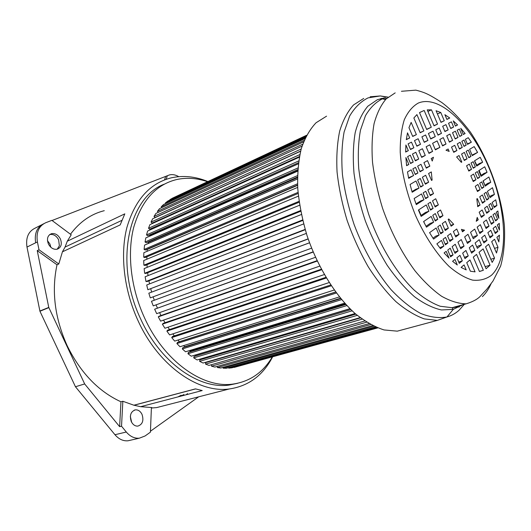 <?xml version="1.0" encoding="UTF-8"?>
<svg xmlns="http://www.w3.org/2000/svg" width="531" height="531" viewBox="0 0 531 531"><rect width="100%" height="100%" fill="white"/><g stroke="black" fill="none" stroke-linecap="round" stroke-linejoin="round"><path stroke-width="0.8" d="M57.009 264.796C51.374 291.074 54.759 318.036 67.158 345.674C80.486 372.729 98.414 391.433 120.955 401.788L119.628 426.658L84.668 383.946L48.766 307.416L37.243 250.625L57.009 264.796L58.788 263.987L39.002 249.776L37.409 241.924C36.002 232.432 38.763 226.04 45.693 222.741L51.872 220.358L71.22 234.808L67.291 241.2L65.054 247.074L62.432 251.813L58.788 263.987M119.628 426.658L121.533 426.194L122.84 401.27L120.955 401.788M122.84 401.27L133.872 405.213L195.461 388.878L202.211 390.557L140.596 406.686L151.866 407.562L151.381 408.166L150.419 432.154L145.082 435.971L139.341 438.188C134.502 438.586 130.148 436.528 126.298 432.022L121.533 426.194M151.401 408.02L156.665 407.589L170.57 404.025M186.142 394.765L187.496 393.61M272.595 356.925C262.984 375.424 248.568 386.103 229.332 388.964C198.382 393.425 158.311 365.574 137.98 320.558C123.909 289.986 119.953 254.628 126.902 227.48C135.1 199.736 149.908 183.182 171.327 177.825C183.248 175.23 195.421 176.465 207.853 181.522M164.232 184.177C128.429 197.413 113.906 263.203 140.702 319.038C160.316 362.514 199.032 389.462 228.98 385.094L237.682 383.289M104.282 210.674C90.934 214.039 79.657 221.898 70.464 234.237M67.291 241.2L124.812 213.847L120.179 224.912L62.432 251.813M26.988 247.068L39.938 311.252L75.455 386.747L114.968 434.723C118.798 439.17 123.132 441.188 127.971 440.79L130.639 440.179M37.243 250.625L39.002 249.776M48.374 243.915C50.578 247.944 53.492 249.716 57.109 249.231C61.158 247.592 62.253 244.167 60.395 238.957C58.198 234.908 55.27 233.136 51.607 233.647C47.604 235.286 46.529 238.711 48.374 243.915M41.71 224.779L35.351 228.025C28.402 231.317 25.614 237.656 26.988 247.061L37.409 241.924M47.465 240.676L49.934 244.008L50.83 247.26M130.341 416.437L131.668 422.331M183.925 394.546L180.613 396.212M52.058 220.498L169.502 174.911C172.436 174.195 175.522 174.779 178.761 176.664M165.612 176.544L164.544 179.903M166.183 179.305L167.331 175.695M150.459 431.212L198.667 396.823M75.455 386.747L84.668 383.946M133.872 405.213L140.596 406.686M142.003 414.333C140.383 411.186 138.186 409.693 135.405 409.852C130.726 411.512 129.358 415.441 131.31 421.634C132.929 424.76 135.106 426.254 137.854 426.108C142.58 424.448 143.961 420.519 142.003 414.333M177.865 396.929L181.177 395.27M272.217 357.031C262.945 372.623 249.809 381.643 232.817 384.099C202.902 388.446 164.145 361.359 144.465 317.704C130.852 288.081 126.982 253.851 133.653 227.567C141.518 200.698 155.802 184.695 176.518 179.571C186.587 177.374 196.915 178.084 207.502 181.688M306.573 135.279L174.639 197.14M306.526 135.372L172.582 198.109L169.86 199.689L170.026 200.001M305.989 136.421L167.935 200.977L165.38 202.935L165.725 203.499M304.94 138.618L163.581 204.501L161.218 206.825L161.782 207.628M303.566 141.883L159.565 208.65L157.415 211.331L158.231 212.354M302.059 146.125L155.928 213.416L154.01 216.429L155.032 217.551L300.639 151.076M300.592 151.255L152.696 218.752L151.036 222.091L152.118 223.126L299.431 156.526M153.293 222.595L153.665 222.954M299.311 157.189L149.921 224.64L148.527 228.277L149.669 229.206L298.449 162.725M150.923 228.642L151.647 229.233M297.765 169.595L147.704 235.751L146.523 234.928L147.618 231.031L298.309 163.847M149.702 236.169L149.835 235.671L149.072 235.147M297.665 171.148L145.833 237.875L145.036 242.01L146.251 242.707L297.46 177.062M147.771 242.05L148.335 242.368L148.122 243.576M297.446 179.013L144.571 245.11L144.093 249.451L145.335 250.021L297.572 185.047M147.047 249.285L147.18 251.282M297.685 187.377L143.861 252.69L143.709 257.196L144.963 257.628L298.143 193.463M146.888 256.818L146.855 259.228M298.409 196.131L143.715 260.535L143.894 265.168L145.149 265.454L299.185 202.231M146.987 264.703L147.153 267.358M299.637 205.212L144.147 268.586L144.651 273.299L145.899 273.445L300.712 211.258M147.678 272.728L148.056 275.602M301.376 214.511L145.142 276.764L145.979 281.51L147.206 281.51L302.73 220.458M148.939 280.826L149.563 283.879M303.613 223.943L146.709 284.988L147.864 289.734L305.219 229.731M150.771 288.924L151.647 292.116M306.334 233.408L148.826 293.192L150.293 297.884L308.172 238.99M153.147 296.948L154.282 300.214M309.52 242.786L151.474 301.283L153.247 305.883L311.578 248.189M156.068 304.854L157.402 308M313.071 251.867L154.64 309.201L156.691 313.655L315.441 257.316M159.552 312.64L160.999 315.527M317.014 260.708L159.267 316.131L158.284 316.854L160.594 321.136L319.682 266.144M163.521 320.127L165.055 322.722M321.288 269.23L163.282 323.333L162.373 324.182L164.922 328.244L324.249 274.593M167.942 327.229L169.528 329.532M325.861 277.355L167.69 330.143L166.867 331.118L169.635 334.915L329.094 282.592M172.774 333.886L174.374 335.877M330.667 285.001L172.449 336.508L171.725 337.59L174.672 341.101L334.152 290.052M177.985 340.039L179.445 341.752M335.645 292.103L177.52 342.362L176.889 343.55L179.996 346.736L339.355 296.929M183.534 345.628L184.715 346.703L184.529 347.141M340.723 298.614L182.843 347.666L182.312 348.94L185.545 351.781L344.639 303.155M189.381 350.613L190.118 351.177L189.886 351.914M345.84 304.475L188.372 352.372L187.947 353.726L191.273 356.201L349.916 308.703M195.514 354.927L195.441 356.035M355.106 313.529L197.127 359.952L193.735 357.867L194.054 356.447L350.898 309.659M201.229 358.75L201.123 359.494M355.81 314.146L199.842 359.865L199.623 361.332L203.054 363.025L360.104 317.631M206.898 361.916L206.871 362.261M360.476 317.91L205.67 362.607L205.563 364.113L208.995 365.394L364.797 320.996M211.497 364.678L211.497 366.184L214.896 367.054L369.038 323.638M217.298 366.383L217.371 367.545L220.723 368.01L372.656 325.603M223.04 367.359L223.146 368.195L226.412 368.255L375.444 326.923M228.669 367.631L228.768 368.149L231.934 367.804L377.202 327.673M234.144 367.193L377.773 327.899M306.287 135.836L169.86 199.689M305.431 137.556L165.38 202.935M304.17 140.376L161.218 206.825M302.697 144.22L157.415 211.331M301.196 148.985L154.01 216.429M299.823 154.587L151.036 222.091M298.688 160.946L148.527 228.277M297.891 167.988L146.523 234.928M149.835 235.671L297.699 170.624M297.486 175.628L145.036 242.01M148.335 242.368L297.453 177.726M297.526 183.792L144.093 249.451M147.346 249.424L297.586 185.346M298.044 192.388L143.709 257.196M299.059 201.342L143.894 265.168M300.579 210.561L144.651 273.299M302.604 219.947L145.979 281.51M305.126 229.412L147.864 289.734M308.126 238.857L150.293 297.884M309.527 242.82L151.474 301.283M313.157 252.072L154.64 309.201M317.193 261.086L158.284 316.854M321.574 269.768L162.373 324.182M326.266 278.032L166.867 331.118M331.205 285.811L171.725 337.59M335.585 292.023L179.498 341.652M336.335 293.032L176.889 343.55M340.437 298.263L184.715 346.703M341.579 299.637L182.312 348.94M345.283 303.871L190.118 351.177M346.869 305.584L187.947 353.726M350.042 308.83L195.667 355.027M352.126 310.827L193.735 357.867M357.244 315.354L199.623 361.332M362.129 319.138L205.563 364.113M366.649 322.198L211.497 366.184M370.651 324.547L217.371 367.545M373.943 326.233L223.146 368.195M376.32 327.308L228.768 368.149M377.594 327.826L234.198 367.412M418.143 138.744L414.485 140.602L416.881 146.198L420.519 144.299L418.143 138.744M425.59 134.96L421.906 136.832L424.262 142.348L427.926 140.436L425.59 134.96M432.997 131.197L428.417 133.52L430.741 138.969L435.294 136.593L432.997 131.197M439.217 128.037L435.732 129.803L438.015 135.166L441.487 133.361L439.217 128.037M445.927 124.626L442.668 126.278L444.918 131.569L448.151 129.883L445.927 124.626M451.416 121.838L448.536 123.298L450.753 128.522L453.613 127.028L451.416 121.838M453.282 120.889L455.412 126.093L457.589 124.958L453.282 120.889M410.284 155.198L407.602 156.632L410.556 163.521L413.224 162.055L410.284 155.198M415.813 152.258L412.448 154.05L415.375 160.873L418.713 159.034L415.813 152.258M422.417 148.74L418.793 150.665L421.68 157.402L425.278 155.43L422.417 148.74M429.791 144.804L426.141 146.755L428.975 153.393L432.606 151.395L429.791 144.804M437.126 140.894L432.592 143.31L435.387 149.868L439.894 147.392L437.126 140.894M443.292 137.609L439.841 139.454L442.588 145.912L446.02 144.02L443.292 137.609M449.93 134.071L446.71 135.79L449.412 142.155L452.618 140.396L449.93 134.071M455.372 131.177L452.525 132.69L455.193 138.983L458.021 137.423L455.372 131.177M459.348 129.053L457.164 130.221L459.8 136.447L461.97 135.252L459.348 129.053M460.742 128.31L463.337 134.502L465.116 133.527L460.742 128.31M415.507 167.371L412.852 168.865L415.282 174.533L417.924 173.013L415.507 167.371M420.97 164.298L417.645 166.17L420.054 171.785L423.36 169.88L420.97 164.298M427.495 160.621L423.917 162.639L426.293 168.181L429.851 166.13L427.495 160.621M454.702 145.308L451.516 147.1L453.739 152.344L456.912 150.512L454.702 145.308M460.078 142.281L457.264 143.868L459.461 149.045L462.262 147.426L460.078 142.281M464.014 140.065L461.851 141.286L464.021 146.41L466.172 145.169L464.014 140.065M468.249 137.682L465.375 139.301L467.526 144.386L471.362 142.175L468.249 137.682M420.26 178.456L417.632 180.002L420.665 187.071L423.273 185.478L420.26 178.456M425.663 175.263L422.377 177.201L425.377 184.204L428.643 182.213L425.663 175.263M464.366 152.39L461.578 154.043L464.313 160.495L467.081 158.809L464.366 152.39M468.256 150.094L466.118 151.355L468.827 157.747L470.951 156.453L468.256 150.094M474.183 146.596L469.603 149.297L472.285 155.636L477.581 152.417L474.183 146.596M425.756 191.266L423.161 192.886L425.643 198.66L428.218 197.008L425.756 191.266M431.092 187.934L427.847 189.965L430.296 195.68L433.528 193.616L431.092 187.934M469.318 164.092L466.57 165.805L468.807 171.082L471.541 169.329L469.318 164.092M473.167 161.689L471.05 163.01L473.267 168.234L475.364 166.887L473.167 161.689M480.197 157.302L474.495 160.86L476.692 166.044L482.639 162.247L480.197 157.302M430.442 202.185L427.873 203.858L430.555 210.11L433.11 208.398L430.442 202.185M435.719 198.74L432.506 200.837L435.161 207.024L438.354 204.886L435.719 198.74M473.546 174.055L470.824 175.834L473.247 181.549L475.949 179.737L473.546 174.055M477.349 171.573L475.258 172.94L477.654 178.595L479.732 177.201L477.349 171.573M484.71 166.774L478.67 170.716L481.04 176.325L487.053 172.31L484.71 166.774M435.32 213.562L432.785 215.301L435.254 221.049L437.776 219.283L435.32 213.562M440.544 209.997L437.365 212.168L439.807 217.863L442.967 215.659L440.544 209.997M477.953 184.449L475.258 186.288L477.482 191.545L480.163 189.673L477.953 184.449M481.717 181.881L479.646 183.295L481.849 188.498L483.907 187.058L481.717 181.881M488.872 176.989L483.018 180.991L485.201 186.155L490.75 182.279L488.872 176.989M440.245 225.031L437.73 226.823L440.737 233.826L443.232 232.001L440.245 225.031M445.403 221.347L442.263 223.591L445.237 230.527L448.356 228.237L445.403 221.347M482.387 194.923L479.725 196.828L482.44 203.227L485.088 201.289L482.387 194.923M486.111 192.268L484.066 193.729L486.754 200.068L488.785 198.574L486.111 192.268M492.496 187.708L487.398 191.346L490.06 197.638L494.407 194.446L492.496 187.708M445.542 237.377L443.06 239.235L445.463 244.831L447.925 242.946L445.542 237.377M450.64 233.56L447.533 235.883L449.91 241.426L452.996 239.069L450.64 233.56M456.733 228.994L453.394 231.496L455.737 236.972L459.056 234.43L456.733 228.994M482.148 209.964L479.168 212.194L481.365 217.371L484.332 215.108L482.148 209.964M487.173 206.201L484.537 208.172L486.708 213.289L489.323 211.292L487.173 206.201M490.85 203.453L488.825 204.966L490.969 210.03L492.98 208.491L490.85 203.453M495.722 199.795L492.118 202.497L494.248 207.528L496.923 205.477L495.722 199.795M497.886 210.986L496.253 212.261L498.828 218.347L497.886 210.986M495.589 220.929L497.574 219.343L494.992 213.243L492.994 214.803L495.589 220.929M491.374 224.294L493.963 222.23L491.354 216.077L488.752 218.108L491.374 224.294M486.097 228.516L489.024 226.173L486.383 219.953L483.436 222.25L486.097 228.516M479.865 233.494L482.998 230.992L480.316 224.686L477.163 227.142L479.865 233.494M473.294 238.751L477.402 235.465L474.681 229.073L470.539 232.306L473.294 238.751M467.439 243.43L470.751 240.782L467.984 234.297L464.652 236.899L467.439 243.43M460.775 248.754L464.061 246.132L461.247 239.554L457.941 242.129L460.775 248.754M455.021 253.353L458.074 250.917L455.22 244.253L452.147 246.649L455.021 253.353M450.627 256.865L453.062 254.92L450.175 248.183L447.726 250.094L450.627 256.865M459.959 255.325L456.925 257.787L459.302 263.336L462.322 260.834L459.959 255.325M465.919 250.479L462.654 253.134L464.997 258.617L468.249 255.922L465.919 250.479M472.583 245.07L469.285 247.751L471.594 253.154L474.873 250.433L472.583 245.07M479.208 239.693L475.112 243.019L477.382 248.349L481.458 244.977L479.208 239.693M484.776 235.167L481.657 237.702L483.894 242.959L486.993 240.384L484.776 235.167M490.777 230.295L487.863 232.658L490.06 237.842L492.96 235.445L490.777 230.295M495.688 226.299L493.113 228.39L495.29 233.514L497.846 231.39L495.688 226.299M499.266 223.392L497.308 224.985L499.459 230.056L499.266 223.392M406.308 139.653L409.693 137.967L407.496 132.843L406.308 139.653M411.153 122.395L408.95 127.672L412.713 136.46L416.384 134.635L411.153 122.395M416.908 114.603L413.855 117.995L420.16 132.757L423.864 130.911L416.908 114.603M424.169 110.481L419.503 112.612L426.698 129.498L431.298 127.208L424.169 110.481L419.829 112.406M431.484 109.844L427.249 109.864L434.046 125.84L437.544 124.095L431.484 109.844L427.913 111.424M440.776 112.499L436.064 110.727L441.009 122.369L444.274 120.743L440.776 112.499L437.431 113.953M499.419 235.167L496.89 237.297L498.861 241.937L499.419 235.167M496.518 253.028L497.992 247.293L494.573 239.242L491.686 241.671L496.518 253.028M492.171 262.407L494.54 258.139L488.633 244.24L485.546 246.835L492.171 262.407M486.077 268.739L490.06 265.181L483.117 248.88L479.062 252.285L486.077 268.739M479.44 271.52L483.343 270.272L476.559 254.389L473.294 257.137L479.44 271.52M470.4 271.228L475.066 271.865L469.968 259.938L466.729 262.659L470.4 271.228M411.472 142.135L408.08 143.861L410.509 149.523L413.888 147.764L411.472 142.135M461.081 267.412L466.205 269.901L464.061 264.903L461.081 267.412M449.764 118.008L444.885 114.683L446.903 119.435L449.764 118.008L446.83 119.269M457.297 264.996L454.974 259.374L452.571 261.325L457.297 264.996M449.047 258.126L446.153 251.322L444.089 252.935L449.047 258.126M440.478 248.641L443.883 246.032L441.473 240.424L436.867 243.875L440.478 248.641M433.568 239.089L439.144 234.994L436.13 227.972L429.566 232.658L433.568 239.089M426.473 227.175L433.635 222.177L431.159 216.409L423.592 221.573L426.473 227.175M421.149 216.402L428.922 211.199L426.234 204.933L418.408 210.037L421.149 216.402M416.297 204.627L423.99 199.709L421.501 193.921L414.14 198.514L416.297 204.627M412.169 192.242L418.999 188.087L415.952 180.998L410.071 184.476L412.169 192.242M408.684 178.35L413.596 175.509L411.153 169.827L407.483 171.891L408.684 178.35M406.593 165.699L408.85 164.457L405.883 157.548L406.593 165.699M405.657 152.052L408.339 150.658L405.896 144.97L405.657 152.052M478.232 219.774L477.216 217.391L476.241 221.294L478.232 219.774L476.533 220.352M462.481 231.815L464.592 230.202L461.426 229.352L462.481 231.815M477.303 198.554L476.818 198.899L477.734 206.685L480.037 204.993L477.303 198.554M451.124 226.206L453.72 224.301L448.741 218.958L448.191 219.349L451.124 226.206M459.043 155.537L456.62 156.97L461.293 162.333L461.797 162.028L459.043 155.537M431.544 180.447L432.108 180.102L431.318 171.918L428.583 173.537L431.544 180.447M448.137 149.005L445.994 150.207L449.16 151.415L448.137 149.005M431.179 158.55L432.247 161.046L433.462 157.269L431.179 158.55M326.572 116.163L316.051 122.767C309.865 129.285 304.94 137.927 301.283 148.68C298.482 160.528 297.307 173.823 297.758 188.578C299.199 203.891 302.285 219.542 307.011 235.532C317.737 267.299 335.592 295.94 355.12 313.549C364.95 321.414 374.581 326.877 384.019 329.937L397.288 331.158L408.731 328.085M458.917 307.17L460.291 305.444M385.818 99.264L383.136 98.62M382.997 98.593L381.643 98.348M424.681 223.75L423.711 221.493M421.083 215.4L418.693 209.845M416.112 203.838L415.441 202.284M408.85 164.457L406.56 165.387M413.596 175.509L408.571 177.799M418.999 188.087L415.66 189.361L411.983 191.591M423.99 199.709L420.645 200.95L416.025 203.897M428.922 211.199L425.57 212.407L420.784 215.599M433.635 222.177L430.276 223.352L426.015 226.312M439.144 234.994L435.772 236.136L432.971 238.18M443.883 246.032L439.748 247.718M408.339 150.658L405.657 151.773M413.224 162.055L410.417 163.19M417.924 173.013L415.109 174.122M423.273 185.478L420.446 186.56M428.218 197.008L425.384 198.063M433.11 208.398L430.263 209.426M437.776 219.283L434.922 220.285M443.232 232.001L440.372 232.97M447.925 242.946L445.058 243.888M453.062 254.92L450.188 255.829M431.298 127.208L426.619 129.312M435.294 136.593L430.621 138.697M439.894 147.392L435.234 149.503M428.816 153.021L432.606 151.395M423.864 130.911L420.081 132.564M427.926 140.436L424.143 142.076M432.108 180.102L431.497 180.334M416.384 134.635L412.633 136.275M420.519 144.299L416.762 145.919M425.278 155.43L421.514 157.03M429.851 166.13L426.088 167.71M409.693 137.967L406.341 139.401M413.888 147.764L410.39 149.244M418.713 159.034L415.209 160.488M423.36 169.88L419.848 171.307M428.643 182.213L425.125 183.613M433.528 193.616L430.004 194.99M438.354 204.886L434.823 206.234M442.967 215.659L439.429 216.98M448.356 228.237L444.805 229.531M452.996 239.069L449.438 240.337M458.074 250.917L454.509 252.152M462.322 260.834L458.751 262.048M459.056 234.43L455.273 235.89M464.061 246.132L460.271 247.572M468.249 255.922L464.452 257.349M453.72 224.301L450.746 225.317M470.751 240.782L466.941 242.262M474.873 250.433L471.057 251.9M479.407 271.447L483.343 270.272M464.592 230.202L462.136 231.018M477.402 235.465L474.143 236.527L472.802 237.603M481.458 244.977L478.185 246.019L476.858 247.114M485.188 266.642L490.06 265.181M482.998 230.992L479.387 232.359M486.993 240.384L483.376 241.738M490.836 259.267L494.54 258.139M480.037 204.993L477.674 205.822M484.332 215.108L480.933 216.349M489.024 226.173L485.626 227.394M492.96 235.445L489.555 236.64M494.54 248.375L497.992 247.293M453.613 127.028L450.646 128.276M458.021 137.423L455.047 138.644M462.262 147.426L459.282 148.62M467.081 158.809L464.094 159.977M471.541 169.329L468.548 170.471M475.949 179.737L472.948 180.852M480.163 189.673L477.157 190.762M485.088 201.289L482.068 202.351M489.323 211.292L486.303 212.327M493.963 222.23L490.929 223.239M497.846 231.39L494.806 232.379M461.797 162.028L461.233 162.247M456.912 150.512L453.547 151.899M452.618 140.396L449.259 141.804M448.151 129.883L444.805 131.31M444.274 120.743L440.929 122.19M442.436 145.547L446.02 144.02M437.544 124.095L433.966 125.655M441.487 133.361L437.902 134.901M474.608 160.793L476.765 165.201M479.121 170.418L481.166 175.323M483.256 180.825L484.73 185.034M461.97 135.252L459.693 136.188M466.172 145.169L463.882 146.085M470.951 156.453L468.654 157.349M475.364 166.887L473.068 167.769M479.732 177.201L477.429 178.058M483.907 187.058L481.597 187.894M488.785 198.574L486.469 199.39M492.98 208.491L490.657 209.294M497.574 219.343L495.25 220.119M457.589 124.958L455.332 125.9M465.116 133.527L463.251 134.29M471.362 142.175L467.34 143.954M477.581 152.417L472.059 155.105M482.639 162.247L479.553 163.429L476.426 165.42M487.053 172.31L483.96 173.464L480.741 175.608M490.75 182.279L487.644 183.407L484.863 185.352M494.407 194.446L491.294 195.554L489.682 196.729M496.923 205.477L493.83 206.546M39.865 311.04L48.766 307.416M43.648 223.757C36.924 227.149 34.256 233.494 35.657 242.793M114.968 434.723L126.298 432.022M48.839 307.628L39.938 311.252M57.202 249.212L59.366 245.826L58.636 239.813C56.439 235.771 53.512 234.005 49.854 234.51L49.722 234.543M65.054 247.074L121.858 220.378M491.341 275.357L491.573 275.151C509.136 258.617 506.786 209.884 488.998 167.836C471.435 125.674 439.887 94.372 418.521 102.968L418.242 103.087C412.521 106.346 407.874 111.902 404.297 119.754C401.476 128.841 400.122 139.686 400.228 152.278C401.622 172.655 406.739 193.755 415.581 215.579C424.906 236.401 436.688 254.17 449.034 266.356C457.257 273.385 465.136 277.985 472.656 280.142C479.785 280.866 486.011 279.273 491.341 275.357M401.423 91.286L415.853 90.144C420.559 91.325 424.355 92.613 427.223 94.02C430.329 95.441 435.201 98.275 441.825 102.523C451.377 109.698 460.881 119.535 470.333 132.033C488.288 158.59 501.191 193.915 504.384 225.509C505.154 240.815 503.906 254.329 500.64 266.064L493.027 280.985L486.801 289.249L479.752 296.809C476.851 299.59 472.298 301.933 466.099 303.838C458.459 303.672 450.268 301.123 441.52 296.205C432.606 289.906 423.751 281.43 414.957 270.764C401.794 252.962 391.002 232.147 382.579 208.338C377.767 192.64 374.415 177.327 372.536 162.386C371.547 148.016 372.065 135.12 374.076 123.683C376.897 113.335 380.913 105.085 386.13 98.945L395.197 92.872M491.075 283.72C488.772 288.964 485.878 293.265 482.38 296.617M462.647 304.794L453.242 309.387L441.434 309.958C432.818 308.053 423.804 303.619 414.399 296.656C404.961 288.287 395.86 277.793 387.106 265.175C378.769 251.555 371.527 236.826 365.361 220.989C360.011 204.893 356.228 189.036 354.018 173.425C352.783 158.351 353.175 144.751 355.199 132.617C358.1 121.612 362.308 112.818 367.824 106.227L377.422 99.669L384.57 97.857M381.902 99.091C375.45 102.443 369.974 107.985 365.467 115.712L360.489 130.082C358.405 141.472 357.814 154.275 358.724 168.513C360.529 183.301 363.808 198.435 368.56 213.92C379.167 244.698 396 272.595 413.968 289.919C422.968 297.685 431.723 303.135 440.232 306.261L452.093 307.701C456.481 307.383 460.483 306.115 464.101 303.898M388.101 97.133L380.315 95.945L368.109 97.863C360.854 101.454 354.701 107.514 349.644 116.063L344.101 132.02C341.818 144.697 341.274 158.942 342.455 174.752C344.679 191.133 348.582 207.787 354.17 224.706C363.616 249.736 376.559 272.423 391.108 289.72C400.985 300.161 410.808 308.066 420.598 313.416C430.13 317.219 438.925 318.401 446.989 316.961C451.549 315.686 455.625 313.403 459.222 310.097L464.3 304.336M385.181 97.996L386.648 98.441M461.93 304.993L461.519 305.604M466.099 303.838L452.093 307.701L453.242 309.387L446.989 316.961L437.338 320.399L424.395 318.919C415.129 315.62 405.618 309.839 395.854 301.575C386.137 291.957 376.917 280.341 368.195 266.735C359.965 252.225 352.942 236.78 347.115 220.398C342.143 203.851 338.791 187.702 337.059 171.931C336.309 156.771 337.185 143.151 339.681 131.077C343.039 120.145 347.672 111.424 353.58 104.912L363.715 98.441M229.332 388.964L156.665 407.589M139.341 438.188L127.971 440.79M195.581 388.918L134.582 405.087M135.405 409.852L134.217 410.164M51.607 233.647L49.609 234.636M232.817 384.099L228.98 385.094M386.176 97.107L380.315 95.945L370.147 96.775M437.338 320.399L397.288 331.158M385.559 99.529L382.393 98.899M382.366 98.892L380.747 98.567"/></g></svg>
